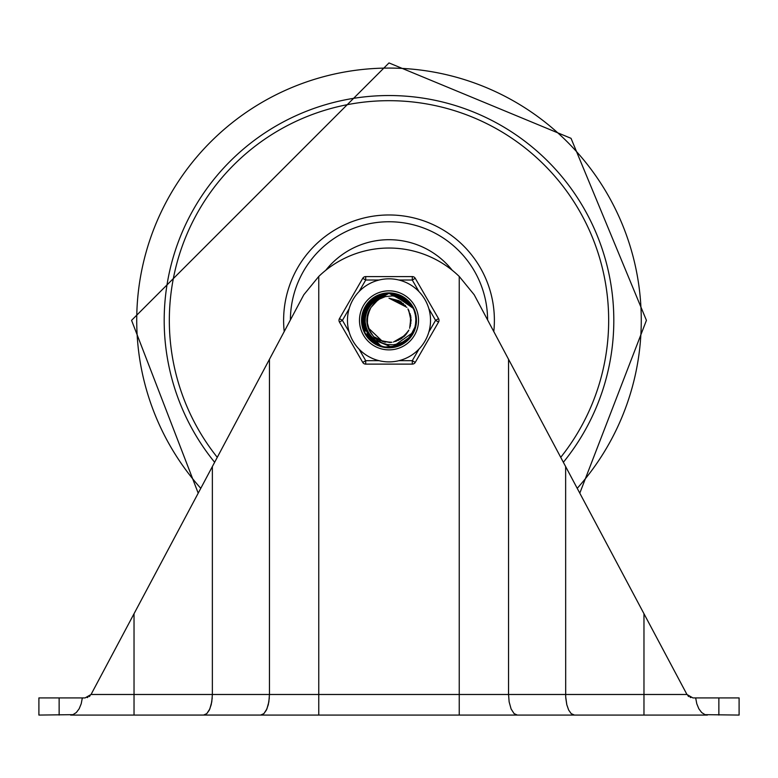 <?xml version="1.0" encoding="UTF-8"?>
<svg xmlns="http://www.w3.org/2000/svg" width="778" height="778" viewBox="0 0 778 778"><rect width="100%" height="100%" fill="white"/><g stroke="black" fill="none" stroke-linecap="round" stroke-linejoin="round"><path stroke-width="1.17" d="M38.9 697.915L38.9 715.07L38.9 697.915L85.103 697.915L91.045 694.482A6.866 6.866 0 0 0 91.162 694.268L303.799 294.774L318.766 276.443A101.023 101.023 0 0 1 459.234 276.443L474.201 294.774L686.838 694.268A6.866 6.866 0 0 0 686.955 694.482L692.897 697.915L739.1 697.915L739.1 715.07L739.1 697.915M38.9 715.07L72.976 714.661L76.322 712.541L79.152 708.797L81.213 703.769L82.332 697.915M695.668 697.915L696.787 703.769L698.848 708.797L701.678 712.541L705.024 714.661L739.1 715.07M707.396 715.07L70.603 715.07M135.002 715.07L260.99 715.06L263.898 713.62L266.397 710.071L268.274 704.732L269.324 697.915M260.649 715.07L263.898 713.62L266.893 708.991L268.857 701.882L269.451 694.482L508.549 694.482L509.143 701.882L511.107 708.991L514.102 713.62L517.351 715.07L574.427 715.07L571.188 713.62L568.679 710.071L566.802 704.732L565.762 697.915M85.103 697.915L91.045 694.482L212.365 694.482L211.772 701.882L209.807 708.991L206.812 713.62L203.573 715.07L206.812 713.62L209.321 710.071L211.198 704.732L212.238 697.915M692.897 697.915L686.955 694.482L643.97 694.482L643.97 613.735M574.427 715.07L571.188 713.62L568.679 710.071L566.802 704.732L565.684 696.68L565.635 466.567M690.757 697.574L690.212 697.37L690.757 697.574M688.841 696.592L687.859 695.717L688.841 696.592M87.243 697.574L87.788 697.37L87.243 697.574M89.159 696.592L90.141 695.717L89.159 696.592M577.218 488.331A252.276 252.276 0 0 0 389 68.075A252.276 252.276 0 0 0 200.782 488.331M452.213 270.258A80.659 80.659 0 0 0 325.788 270.258M563.36 462.278A224.823 224.823 0 0 0 389 95.538A224.823 224.823 0 0 0 214.64 462.278M367.459 304.004L389.019 293.325L391.733 293.452L413.206 308.292L412.68 307.281L390.857 293.374L389.01 293.316L411.601 305.501L413.128 308.166M413.381 332.05L412.933 332.848M361.984 321.538L373.722 298.042L389.01 293.394L399.464 295.416L405.912 299.316M415.549 315.216L415.958 321.878M407.75 339.84L401.195 344.43M382.757 346.667L375.375 343.652M363.472 329.269L362.091 322.569M362.811 313.602L380.899 294.551L388.981 293.374L406.291 299.559L412.719 307.524M415.899 323.162L414.343 329.678M413.011 332.644L411.202 335.639M401.215 344.479L388.183 347.299M375.346 343.701L365.923 334.277M413.906 330.893L410.366 336.864M393.649 346.998L387.152 347.289L396.537 346.327M369.132 338.702L365.359 333.402M362.276 324.484L371.369 299.841L389.019 293.364L396.673 294.424L400.407 295.854M409.743 337.701L406.612 340.842M385.674 347.192L381.755 346.385M364.649 332.109L363.19 328.374M365.923 306.26L389 293.306L409.841 303.119L412.972 307.913M362.227 316.51L378.118 295.591L388.99 293.394L403.908 297.789L412.087 306.425M416.045 320.205L415.209 326.848M403.782 343.001L392.608 347.066M377.982 345.053L368.509 337.866M414.907 328.102L410.609 336.495L413.128 332.449M371.262 340.764L365.388 333.383M366.078 334.696L368.441 337.924M364.522 308.866L385.82 293.501L388.981 293.325L411.105 304.772L413.089 308.098L395.827 294.181L389.029 293.364L370.707 300.434L362.344 324.922L378.39 345.228L379.771 345.772M361.974 319.476L375.482 296.933L389 293.394L401.351 296.292L407.789 300.989M415.86 317.249L415.763 323.94M406.174 341.241L399.153 345.354M380.753 346.103L373.557 342.485M362.888 327.382L369.229 301.893L389.019 293.335L409.267 302.447L412.914 307.835M363.19 312.279L363.55 311.2L382.902 294.006L388.971 293.355L407.837 300.95L412.807 307.66M415.617 325.116L413.546 331.593M399.328 345.344L387.152 347.251M373.576 342.563L365.397 333.383M413.478 331.836L410.648 336.524M392.433 347.173L387.152 347.309M377.048 344.605L375.735 343.915L362.003 321.985L373.002 298.548L389.019 293.384L398.647 295.086L403.14 297.342M415.112 313.32L416.006 319.768M409.063 338.479L404.132 342.728M384.643 347.037L378.409 345.199M364.211 331.156L363.657 329.784L367.333 304.169L389.01 293.316L387.891 293.335L365.689 306.639L364.843 332.498L365.543 333.801M370.493 340.064L369.433 339.023L362.704 314.03L380.053 294.833L388.981 293.384L405.601 299.005L412.69 307.475M416.026 321.246L414.635 328.841M412.972 332.702L412.233 334.025M402.897 343.545L390.109 347.289M414.586 329.094L408.294 339.189M395.525 346.589L386.121 347.183M410.93 336.174L407.273 340.258M387.59 347.358L382.183 346.502M372.75 341.96L371.592 341.056L362.169 316.947L377.32 295.961L388.99 293.394L403.16 297.313L411.611 305.676M415.958 318.28L415.403 325.982M405.357 341.882L393.046 347.007M415.403 326.206L409.286 338.109M398.365 345.724L385.081 347.027M383.457 293.889L388.981 293.335L368.636 302.554L363.005 327.81L381.181 346.239L386.841 347.27M383.077 346.657L373.965 342.835L361.964 319.904L374.724 297.391L389.01 293.394L400.553 295.903L412.739 307.553M414.236 310.753L415.812 316.811L415.86 323.065M411.484 335.269L406.515 340.959L399.532 345.189M368.879 329.551L374.383 337.769L378.662 341.172L382.757 343.224L387.259 344.498L393.367 344.79L398.803 343.681L402.887 341.95L408.547 337.973L413.186 332.362L392.034 347.221L368.052 337.467L363.268 312.036L382.037 294.22L388.971 293.364L407.186 300.337L412.768 307.602M415.938 318.542L415.676 324.786L413.915 330.747M409.082 338.333L399.736 345.169L395.876 346.482M369.988 309.031L366.944 318.572A22.124 22.124 0 0 1 366.973 318.26M413.215 308.321L409.004 303.099L403.996 299.365L398.443 296.933L392.443 295.864L385.285 296.632L379.45 299.073L374.568 302.817L370.989 307.505A22.124 22.124 0 0 0 370.989 333.208M367.556 314.915L367.391 325.078A22.124 22.124 0 0 1 367.323 324.776L368.237 328.083M371.125 307.261L369.443 310.014M366.905 321.402L369.706 331.175A22.124 22.124 0 0 1 369.56 330.903L371.398 333.801M370.688 307.932L367.274 316.169A22.124 22.124 0 0 1 367.342 315.858M368.169 327.81L382.601 341.513M393.512 342.019L405.669 334.929M409.656 328.287L410.92 317.453M406.904 307.339L389.019 298.207L405.562 305.725M368.276 312.6L367.002 322.685A22.124 22.124 0 0 1 366.973 322.374L367.265 324.582M367.615 326.031A22.124 22.124 0 0 1 367.479 325.486L367.965 327.275M374.782 337.263L384.595 342.057M395.496 341.464L404.852 335.824M410.269 326.332L410.599 315.421M369.258 310.373L366.876 320.264M370.192 331.992A22.124 22.124 0 0 1 369.91 331.535L370.396 332.371M380.335 340.676L389.904 342.476M401.38 338.654L406.933 333.295M411.085 319.875L408.781 310.403L411.076 321.081M400.573 301.533L388.99 298.198L401.584 302.195M367.245 324.368A22.124 22.124 0 0 1 367.051 323.094L367.333 324.932M370.464 308.273L368.451 312.056M369.365 330.543A22.124 22.124 0 0 1 368.801 329.386L370.221 332.099M379.236 340.161L389.904 342.495M400.359 339.296L408.1 331.593M371.096 307.31L369.793 309.372M371.057 307.398L370.561 308.088M368.364 328.335A22.124 22.124 0 0 1 367.936 327.12L368.704 329.201M377.126 338.975L385.431 342.213M398.21 340.424L405.999 334.559M410.862 323.492L410.152 313.777M403.49 303.683L389.019 298.217L399.085 300.697M368.548 311.92L367.78 314.011M370.989 333.198A22.124 22.124 0 0 1 370.824 332.974L372.166 334.744M383.077 341.63L391.966 342.301M403.675 336.864L408.888 330.086M410.833 316.977L407.964 308.915M374.51 337.03L384.235 341.989M395.963 341.318L404.599 336.086M410.385 325.865L410.677 315.771M405.231 305.365L389.019 298.246M369.589 309.732L367.877 313.66M380.004 340.531L390.76 342.437M401.779 338.372L408.508 330.844M411.085 320.235L408.567 309.965M400.145 301.281L389 298.198M371.155 307.213L368.976 310.947M370.96 307.475L377.709 300.162M366.934 321.966A22.124 22.124 0 0 1 366.876 320.682M366.895 319.544A22.124 22.124 0 0 1 366.924 318.98M367.022 317.842A22.124 22.124 0 0 1 367.206 316.568M367.43 315.46A22.124 22.124 0 0 1 367.751 314.215M368.091 313.126A22.124 22.124 0 0 1 370.989 307.505M413.186 332.362A26.997 26.997 0 0 0 413.186 308.351M418.972 349.108L412.282 360.681L412.282 364.114L365.718 364.114A3.433 3.433 0 0 1 362.743 362.402L365.718 360.681L359.028 349.108M428.882 308.778L435.573 320.351L438.539 322.073L415.257 362.402A3.433 3.433 0 0 1 412.282 364.114M359.028 291.604L365.718 280.022L365.718 276.589L412.282 276.589A3.433 3.433 0 0 1 415.257 278.31L438.539 318.64L415.257 278.31L412.282 280.022L418.972 291.604M359.485 320.351A29.515 29.515 0 0 1 403.763 294.794A29.515 29.515 0 0 1 403.763 345.918A29.515 29.515 0 0 1 359.485 320.351A29.515 29.515 0 0 1 403.763 294.794A29.515 29.515 0 0 1 403.763 345.918A29.515 29.515 0 0 1 359.485 320.351M347.465 320.351A41.535 41.535 0 0 0 409.763 356.324A41.535 41.535 0 0 0 409.763 284.388A41.535 41.535 0 0 0 347.465 320.351A41.535 41.535 0 0 0 409.763 356.324A41.535 41.535 0 0 0 409.763 284.388A41.535 41.535 0 0 0 347.465 320.351M349.118 331.934L342.427 320.351L339.461 318.64L362.743 278.31A3.433 3.433 0 0 1 365.718 276.589L412.282 276.589L412.282 280.022L398.92 280.022M339.461 318.64A3.433 3.433 0 0 0 339.461 322.073L362.743 362.402M428.882 331.934L435.573 320.351L438.539 318.64A3.433 3.433 0 0 1 438.539 322.073M389 347.815A27.463 27.463 0 0 0 412.778 306.62A27.463 27.463 0 0 0 365.222 306.62A27.463 27.463 0 0 0 389 347.815M59.138 715.07L59.138 697.915M134.03 715.07L134.03 613.735M269.451 359.319L269.451 694.482L212.365 694.482L212.365 466.567M318.766 715.07L318.766 276.443M459.234 715.07L459.234 276.443M643.97 715.07L643.97 694.482L508.549 694.482L508.549 359.319M718.862 715.07L718.862 697.915M487.602 319.962A98.602 98.602 0 0 0 389 221.749A98.602 98.602 0 0 0 290.398 319.962M493.787 331.564A105.38 105.38 0 0 0 389 214.971A105.38 105.38 0 0 0 284.213 331.564M560.724 457.338A219.668 219.668 0 0 0 389 100.683A219.668 219.668 0 0 0 217.276 457.338M415.257 362.402L412.282 360.681L398.92 360.681M379.081 360.681L365.718 360.681L365.718 364.114M339.461 322.073L342.427 320.351L349.118 308.778M362.743 278.31L365.718 280.022L379.081 280.022M198.205 493.164L131.57 320.351L389 62.93L571.033 138.328L646.43 320.351L579.795 493.164"/></g></svg>
